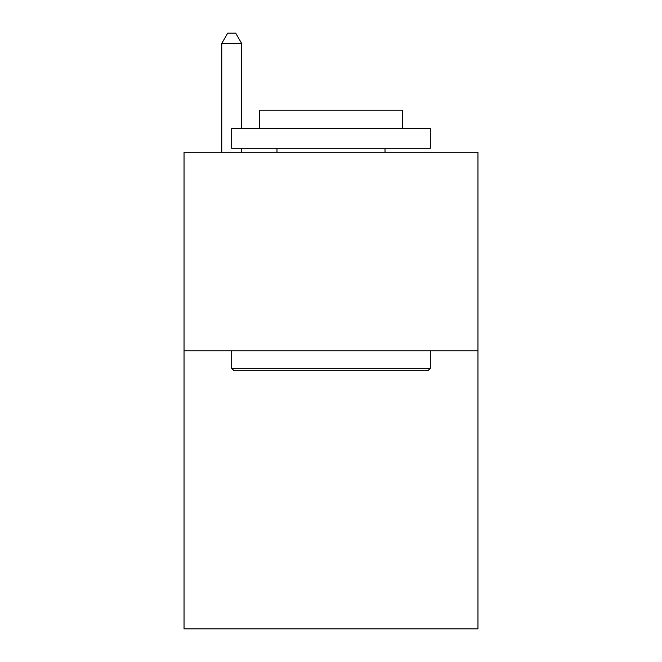 <?xml version="1.0" encoding="UTF-8"?>
<svg xmlns="http://www.w3.org/2000/svg" width="662" height="662" viewBox="0 0 662 662"><rect width="100%" height="100%" fill="white"/><g stroke="black" fill="none" stroke-linecap="round" stroke-linejoin="round"><path stroke-width="0.99" d="M477.964 350.86L477.964 628.9L184.036 628.9L184.036 152.26L477.964 152.26L477.964 350.86L184.036 350.86M234.083 370.72L231.7 368.337L430.3 368.337L427.917 370.72L234.083 370.72M430.3 128.428L430.3 148.288L231.7 148.288L231.7 128.428L430.3 128.428M259.504 128.428L259.504 110.157L402.496 110.157L402.496 128.428M430.3 350.86L430.3 368.337M231.7 350.86L231.7 368.337M385.019 148.288L385.019 152.26M276.981 148.288L276.981 152.26M241.63 128.428L241.63 43.427L221.77 43.427L221.77 152.26M241.63 148.288L241.63 152.26M221.77 43.427L227.728 33.1L235.672 33.1L241.63 43.427"/></g></svg>
